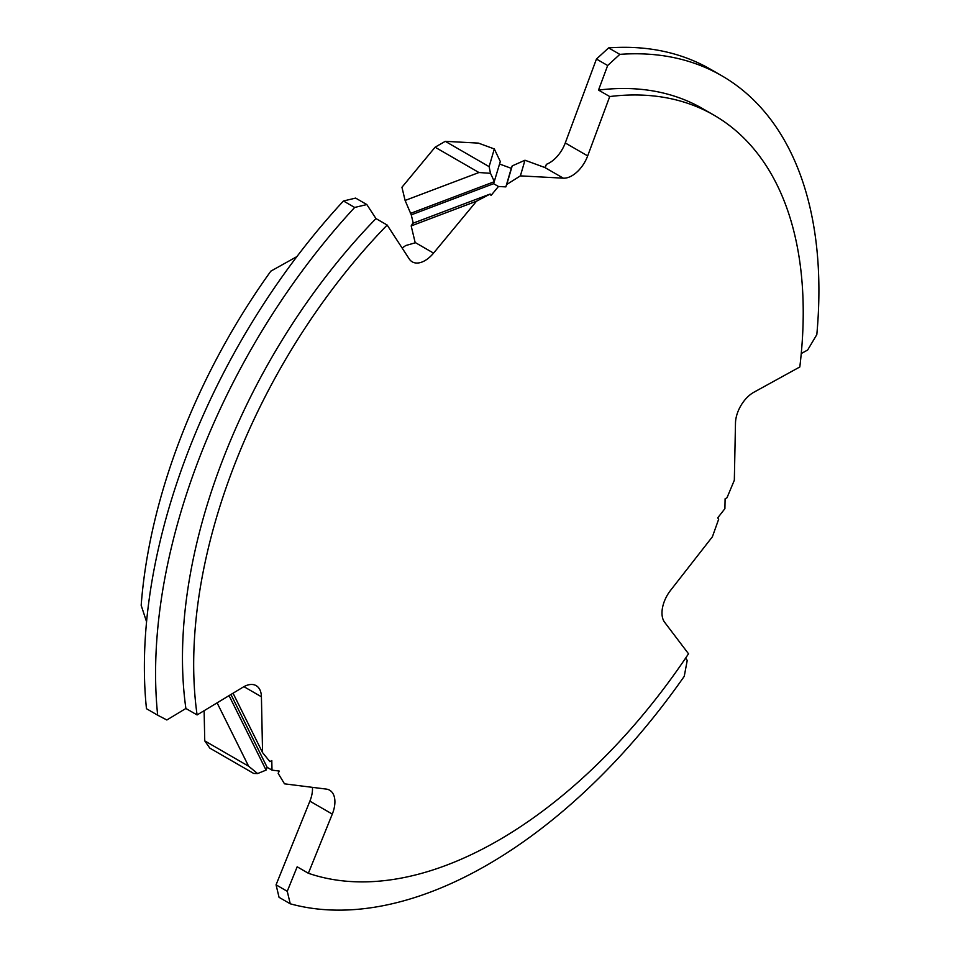 <?xml version="1.0" encoding="UTF-8"?>
<svg xmlns="http://www.w3.org/2000/svg" width="958" height="958" viewBox="0 0 958 958"><rect width="100%" height="100%" fill="white"/><g stroke="black" fill="none" stroke-linecap="round" stroke-linejoin="round"><path stroke-width="1.44" d="M563.34 178.176A25.351 14.633 120 0 0 571.938 175.757A25.351 14.633 120 0 0 587.673 155.903L609.731 96.554A431.016 248.852 -60 0 1 713.961 115.164A431.016 248.852 -60 0 1 799.81 366.974L753.826 392.277A25.351 14.633 120 0 0 735.481 423.077L734.331 480.245L726.99 497.765L725.098 498.807L724.907 508.662L717.698 517.883L718.68 519.176L712.393 536.791L670.588 590.332A25.351 14.633 120 0 0 664.601 622.233L688.527 653.787A431.016 248.852 -60 0 1 308.368 873.265L332.294 814.084A25.351 14.633 120 0 0 329.66 790.206A25.351 14.633 120 0 0 326.307 789.093L284.502 783.836L278.215 773.477L279.197 771.046L272 770.136L271.797 760.52L269.916 761.658L262.564 752.617L261.414 696.777A25.351 14.633 120 0 0 256.169 685.653A25.351 14.633 120 0 0 243.081 687.149L197.097 714.943A431.016 248.852 -60 0 1 387.164 225.046L409.222 258.923A25.351 14.633 120 0 0 412.287 261.869A25.351 14.633 120 0 0 424.957 260.612A25.351 14.633 120 0 0 433.555 253.116L476.509 201.204L490.149 194.043L491.047 195.432L498.447 186.487L505.848 186.894L506.758 184.451L520.386 175.877L563.34 178.176L544.934 167.554L546.431 164.297A25.351 14.633 120 0 0 549.533 162.812A25.351 14.633 120 0 0 565.268 142.958L596.451 59.037L608.617 47.9A469.049 270.803 120 0 1 710.561 69.287L721.769 75.754A469.049 270.803 -60 0 1 816.815 334.617L807.642 350.029L801.259 353.538M402.073 247.942A25.351 14.633 120 0 0 402.552 247.679A25.351 14.633 120 0 0 405.641 245.571L415.221 242.817L411.186 225.92L412.718 223.334L490.149 194.043M343.455 200.988A469.049 270.803 120 0 0 146.466 708.704L157.675 715.183A469.049 270.803 -60 0 1 354.664 207.455L343.455 200.988L355.622 198.09L366.83 204.557L354.664 207.455M545.186 167.65L546.431 164.297M685.569 658.182L687.233 660.385L684.24 676.336A469.049 270.803 -60 0 1 290.25 903.801L279.053 897.323L276.06 884.833L309.889 801.151A25.351 14.633 120 0 0 312.452 787.356M262.564 752.617L233.045 693.221M544.934 167.554L524.984 160.226L512.207 165.902L511.297 168.333L499.573 164.022M520.386 175.877L524.984 160.226M476.509 201.204L411.186 225.92M413.245 223.142L411.257 214.855L405.102 200.45L401.941 187.265L435.1 147.209L445.278 141.329L478.425 143.113L494.304 148.945L500.304 161.531L493.609 183.697L498.447 186.487M608.617 47.9L619.826 54.367L607.659 65.515L598.522 90.088A431.016 248.852 -60 0 1 702.753 108.685L713.961 115.164M598.522 90.088L609.731 96.554M387.164 225.046L375.967 218.58L366.83 204.557M157.675 715.183L166.848 719.985L185.888 708.477A431.016 248.852 -60 0 1 375.967 218.58M185.888 708.477L197.097 714.943M619.826 54.367A469.049 270.803 -60 0 1 721.769 75.754M308.368 873.265L297.172 866.798L287.256 891.299L290.25 903.801M287.256 891.299L276.06 884.833M607.659 65.515L596.451 59.037M505.848 186.894L511.297 168.333M506.758 184.451L512.207 165.902M435.1 147.209L478.94 172.524L490.496 173.314L489.119 166.644L445.278 141.329M489.119 166.644L494.304 148.945M490.496 173.314L494.388 181.661L410.359 213.454M493.609 183.697L411.257 214.855M478.94 172.524L405.102 200.45M272 770.136L267.15 767.346L266.073 770.112L257.606 773.561L253.678 773.441L209.838 748.126L204.749 740.881L204.126 710.692M278.215 773.477L278.898 771.01M257.606 773.561L248.589 766.196L204.749 740.881M267.15 767.346L230.95 694.478M248.589 766.196L217.107 702.849M266.073 770.112L229.058 695.628M146.562 621.778L141.173 605.348A437.351 252.505 -60 0 1 270.839 271.15L296.932 256.576M332.294 814.084L309.889 801.151M261.414 696.777L243.919 686.67M433.555 253.116L415.149 242.482M587.673 155.903L565.268 142.958"/></g></svg>
